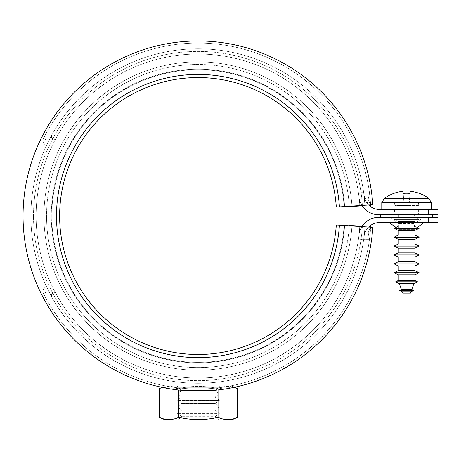 <?xml version="1.0" encoding="UTF-8"?>
<svg xmlns="http://www.w3.org/2000/svg" width="461" height="461" viewBox="0 0 461 461"><rect width="100%" height="100%" fill="white"/><g stroke="black" fill="none" stroke-linecap="round" stroke-linejoin="round"><path stroke-width="0.35" stroke-dasharray="2.31 1.73" d="M437.95 209.496L379.639 209.496A15.674 15.674 0 0 1 364.081 195.723A167.216 167.216 0 0 0 48.601 141.124A167.216 167.216 0 0 1 364.081 195.723A167.216 167.216 0 0 0 187.932 49.125A167.216 167.216 0 0 0 30.887 216.03A167.216 167.216 0 0 1 187.932 49.125A167.216 167.216 0 0 1 364.081 195.723L368.65 205.001A15.674 15.674 0 0 1 364.081 195.723C365.21 200.702 366.933 203.981 369.249 205.56L369.762 205.998M437.95 217.333L378.712 217.333A19.858 19.858 0 0 0 358.992 234.88L359.361 232.747C360.462 229.203 361.384 227.043 362.127 226.276C361.384 227.048 360.462 229.209 359.361 232.747L358.992 234.88A19.858 19.858 0 0 1 361.902 226.616M365.187 222.657A167.216 167.216 0 0 1 365.008 226.218L370.765 226.218L365.008 226.218L364.478 232.747L365.008 226.218A167.216 167.216 0 0 0 365.187 222.657L362.127 226.276L365.008 226.218L362.127 226.276M418.617 209.496L394.581 209.496L394.581 214.722L418.617 214.722L418.617 209.496L394.581 209.496M415.92 228.31L414.433 229.353L414.433 223.602L398.759 223.602L414.433 223.602L423.578 217.333L389.614 217.333L398.759 223.602L398.759 229.353L397.273 228.31M414.433 229.353L398.759 229.353L414.433 229.353M428.194 209.496L428.194 214.722L437.95 214.722M428.194 217.333L428.194 222.559L437.95 222.559M389.09 222.559L424.103 222.559L389.09 222.559M370.742 226.558L368.143 232.747L369.492 239.282L370.252 232.747L369.538 238.936A172.961 172.961 0 0 1 43.449 293.478L48.601 290.931A167.216 167.216 0 0 0 364.081 236.332C365.21 231.353 366.933 228.074 369.249 226.495L370.817 225.279L369.249 226.495C366.898 228.12 365.175 231.399 364.081 236.332A15.674 15.674 0 0 1 368.65 227.054M428.194 222.559L379.639 222.559A15.674 15.674 0 0 0 364.081 236.332A167.216 167.216 0 0 1 48.601 290.931L43.449 293.478A4.702 4.702 0 0 1 45.668 287.111L46.555 286.696L45.668 287.111A4.702 4.702 0 0 0 43.213 289.825A4.702 4.702 0 0 1 45.668 287.111A4.702 4.702 0 0 0 43.449 293.478A4.702 4.702 0 0 1 43.213 289.825M48.601 141.124L46.555 145.359L48.601 141.124L43.449 138.577L48.601 141.124M51.465 294.844L51.672 296.769L51.465 294.844L52.692 293.346L51.465 294.844M361.902 205.439A19.858 19.858 0 0 1 358.992 197.175A161.99 161.99 0 0 0 188.658 54.317A161.99 161.99 0 0 0 36.114 216.03A161.99 161.99 0 0 0 188.658 377.743A161.99 161.99 0 0 0 358.992 234.88L358.773 236.666L358.992 234.88A161.99 161.99 0 0 1 188.658 377.743A161.99 161.99 0 0 1 36.114 216.03A161.99 161.99 0 0 1 188.658 54.317A161.99 161.99 0 0 1 358.992 197.175L358.773 195.389C358.416 193.165 360.058 192.295 363.694 192.773L365.008 205.837L363.694 192.773A167.216 167.216 0 0 0 51.597 135.43L51.402 137.234L51.597 135.43A167.216 167.216 0 0 1 363.694 192.773C360.139 192.26 358.497 193.13 358.773 195.389L358.992 197.175A19.858 19.858 0 0 0 378.712 214.722L428.194 214.722M370.252 232.747L370.702 227.187L370.252 232.747M198.103 388.992A172.961 172.961 0 0 0 369.538 238.936A172.961 172.961 0 0 1 43.449 293.478A172.961 172.961 0 0 0 369.538 238.936L368.143 232.747L370.552 227.175M198.103 383.241A167.216 167.216 0 0 0 363.694 239.282L364.478 232.747L363.694 239.282C360.139 239.795 358.497 238.925 358.773 236.666C358.416 238.89 360.058 239.766 363.694 239.282A167.216 167.216 0 0 1 51.672 296.769A167.216 167.216 0 0 0 198.103 383.241M369.538 193.119L370.702 204.868L369.538 193.119L368.143 199.308L369.538 193.119A172.961 172.961 0 0 0 43.449 138.577A4.702 4.702 0 0 0 43.213 142.23A4.702 4.702 0 0 1 43.449 138.577A172.961 172.961 0 0 1 369.538 193.119A172.961 172.961 0 0 0 198.103 43.063A172.961 172.961 0 0 1 369.538 193.119M365.008 205.837A167.216 167.216 0 0 1 365.187 209.403A167.216 167.216 0 0 0 365.008 205.837L362.127 205.779C361.384 205.012 360.462 202.852 359.361 199.308C360.462 202.852 361.384 205.007 362.127 205.779L365.008 205.837M370.552 204.88L368.143 199.308L370.742 205.497M358.773 195.389A161.99 161.99 0 0 0 55.072 139.977L52.554 138.64L51.402 137.234L52.554 138.64L55.072 139.977A161.99 161.99 0 0 1 198.103 54.041A161.99 161.99 0 0 0 55.072 139.977A161.99 161.99 0 0 1 358.773 195.389A161.99 161.99 0 0 0 198.103 54.041A161.99 161.99 0 0 1 358.773 195.389M362.127 205.779L365.187 209.403M52.692 293.346L55.072 292.078A161.99 161.99 0 0 0 358.773 236.666A161.99 161.99 0 0 1 198.103 378.014A161.99 161.99 0 0 0 358.773 236.666A161.99 161.99 0 0 1 55.072 292.078L52.692 293.346M45.668 144.944A4.702 4.702 0 0 1 43.213 142.23A4.702 4.702 0 0 0 45.668 144.944L46.555 145.359L45.668 144.944A4.702 4.702 0 0 1 43.213 142.23A4.702 4.702 0 0 0 45.668 144.944L46.613 145.388L45.668 144.944M46.555 286.696L48.601 290.931L46.555 286.696M30.887 216.03A167.216 167.216 0 0 0 187.932 382.93A167.216 167.216 0 0 0 364.081 236.332A167.216 167.216 0 0 1 187.932 382.93A167.216 167.216 0 0 1 30.887 216.03A167.216 167.216 0 0 1 192.704 48.901A167.216 167.216 0 0 1 364.968 205.237L351.933 206.084L364.968 205.237A167.216 167.216 0 0 0 192.704 48.901A167.216 167.216 0 0 0 30.887 216.03A167.216 167.216 0 0 1 192.704 48.901A167.216 167.216 0 0 1 364.968 205.237A167.216 167.216 0 0 0 192.704 48.901A167.216 167.216 0 0 0 30.887 216.03A167.216 167.216 0 0 0 192.704 383.154A167.216 167.216 0 0 0 364.968 226.818A167.216 167.216 0 0 1 192.704 383.154A167.216 167.216 0 0 1 30.887 216.03A167.216 167.216 0 0 0 192.704 383.154A167.216 167.216 0 0 0 364.968 226.818L359.753 226.478A161.99 161.99 0 0 1 192.877 377.934A161.99 161.99 0 0 1 36.114 216.03A161.99 161.99 0 0 1 192.877 54.121A161.99 161.99 0 0 1 359.753 205.577A161.99 161.99 0 0 0 192.877 54.121A161.99 161.99 0 0 0 36.114 216.03A161.99 161.99 0 0 1 192.877 54.121A161.99 161.99 0 0 1 359.753 205.577A161.99 161.99 0 0 0 192.877 54.121A161.99 161.99 0 0 0 36.114 216.03A161.99 161.99 0 0 1 192.877 54.121A161.99 161.99 0 0 1 359.753 205.577A161.99 161.99 0 0 0 192.877 54.121A161.99 161.99 0 0 0 36.114 216.03A161.99 161.99 0 0 0 192.877 377.934A161.99 161.99 0 0 0 359.753 226.478A161.99 161.99 0 0 1 192.877 377.934A161.99 161.99 0 0 1 36.114 216.03A161.99 161.99 0 0 0 192.877 377.934A161.99 161.99 0 0 0 359.753 226.478L351.933 225.971A154.153 154.153 0 0 1 193.124 370.097A154.153 154.153 0 0 1 43.951 216.03A154.153 154.153 0 0 1 193.124 61.958A154.153 154.153 0 0 1 351.933 206.084A154.153 154.153 0 0 0 193.124 61.958A154.153 154.153 0 0 0 43.951 216.03A154.153 154.153 0 0 1 193.124 61.958A154.153 154.153 0 0 1 351.933 206.084A154.153 154.153 0 0 0 193.124 61.958A154.153 154.153 0 0 0 43.951 216.03A154.153 154.153 0 0 0 193.124 370.097A154.153 154.153 0 0 0 351.933 225.971L359.753 226.478A161.99 161.99 0 0 1 192.877 377.934A161.99 161.99 0 0 1 36.114 216.03A161.99 161.99 0 0 0 192.877 377.934A161.99 161.99 0 0 0 359.753 226.478L364.968 226.818A167.216 167.216 0 0 1 192.704 383.154A167.216 167.216 0 0 1 30.887 216.03M389.614 217.333L423.578 217.333M418.617 214.722L394.581 214.722M336.288 207.093A138.473 138.473 0 0 0 193.632 77.627A138.473 138.473 0 0 0 59.63 216.03A138.473 138.473 0 0 0 193.632 354.428A138.473 138.473 0 0 0 336.288 224.962L344.108 225.469A146.31 146.31 0 0 1 193.378 362.265A146.31 146.31 0 0 1 51.788 216.03A146.31 146.31 0 0 1 193.378 69.79A146.31 146.31 0 0 1 344.108 206.586L336.288 207.093L344.108 206.586A146.31 146.31 0 0 0 193.378 69.79A146.31 146.31 0 0 0 51.788 216.03A146.31 146.31 0 0 1 193.378 69.79A146.31 146.31 0 0 1 344.108 206.586A146.31 146.31 0 0 0 193.378 69.79A146.31 146.31 0 0 0 51.788 216.03A146.31 146.31 0 0 0 193.378 362.265A146.31 146.31 0 0 0 344.108 225.469L336.288 224.962L344.108 225.469A146.31 146.31 0 0 1 193.378 362.265A146.31 146.31 0 0 1 51.788 216.03A146.31 146.31 0 0 0 193.378 362.265A146.31 146.31 0 0 0 344.108 225.469L344.632 225.504A146.834 146.834 0 0 1 193.361 362.784A146.834 146.834 0 0 1 51.269 216.03A146.834 146.834 0 0 1 193.361 69.271A146.834 146.834 0 0 1 344.632 206.557L336.288 207.093M339.417 225.164L344.632 225.504A146.834 146.834 0 0 1 193.361 362.784A146.834 146.834 0 0 1 51.269 216.03A146.834 146.834 0 0 1 193.361 69.271A146.834 146.834 0 0 1 344.632 206.557L339.417 206.891A141.608 141.608 0 0 0 193.534 74.492A141.608 141.608 0 0 0 56.496 216.03A141.608 141.608 0 0 0 193.534 357.563A141.608 141.608 0 0 0 339.417 225.164L372.788 227.319A175.053 175.053 0 0 1 192.45 390.991A175.053 175.053 0 0 1 23.05 216.03A175.053 175.053 0 0 1 192.45 41.069A175.053 175.053 0 0 1 372.788 204.736L339.417 206.891M372.788 227.319A175.053 175.053 0 0 1 192.45 390.991A175.053 175.053 0 0 1 23.05 216.03A175.053 175.053 0 0 1 192.45 41.069A175.053 175.053 0 0 1 372.788 204.736A175.053 175.053 0 0 0 192.45 41.069A175.053 175.053 0 0 0 23.05 216.03A175.053 175.053 0 0 0 192.45 390.991A175.053 175.053 0 0 0 372.788 227.319L364.968 226.818L372.788 227.319M351.933 225.971A154.153 154.153 0 0 1 193.124 370.097A154.153 154.153 0 0 1 43.951 216.03A154.153 154.153 0 0 0 193.124 370.097A154.153 154.153 0 0 0 351.933 225.971M432.723 214.722L380.469 214.722L432.723 214.722M380.469 217.333L432.723 217.333L380.469 217.333M414.433 217.333L398.759 217.333L398.759 214.722L414.433 214.722L414.433 217.333L398.759 217.333M414.433 214.722L398.759 214.722M381.777 209.496L431.415 209.496L381.777 209.496M395.936 227.371L398.235 226.218L406.596 226.218L398.235 226.218L398.235 221.516L406.596 221.516L398.235 221.516L394.057 219.424L398.235 217.333L406.596 217.333L398.235 217.333L398.235 209.496L414.958 209.496L414.958 217.333L406.596 217.333L414.958 217.333L419.141 219.424L394.057 219.424L419.141 219.424L414.958 221.516L414.958 226.218L406.596 226.218L414.958 226.218L417.257 227.371M402.747 293.104L410.446 293.104M402.274 291.796L410.918 291.796M411.754 289.508L401.439 289.508M399.295 283.607L413.903 283.607M413.626 290.442L399.566 290.442M417.499 281.809L395.694 281.809M414.958 280.536L398.235 280.536M419.141 272.722L394.057 272.722M414.958 270.636L398.235 270.636M398.235 274.814L414.958 274.814M419.141 263.842L394.057 263.842M414.958 261.75L398.235 261.75M398.235 265.934L414.958 265.934M419.141 254.956L394.057 254.956M414.958 252.87L398.235 252.87M398.235 257.048L414.958 257.048M419.141 246.076L394.057 246.076M414.958 243.984L398.235 243.984M398.235 248.162L414.958 248.162M419.141 237.19L394.057 237.19M414.958 235.098L398.235 235.098M398.235 239.282L414.958 239.282M414.958 221.516L406.596 221.516L414.958 221.516M419.141 228.31L394.057 228.31M398.235 230.396L414.958 230.396M410.042 193.378L408.976 205.577L418.381 205.577L418.657 202.442L418.381 205.577L408.976 205.577L409.247 202.442L418.657 202.442L409.247 202.442L408.976 205.577L410.227 191.298A37.445 37.445 0 0 1 429.058 198.61L431.139 202.442L409.247 202.442L431.139 202.442M403.945 202.442L402.972 191.298L403.945 202.442L382.06 202.442L403.945 202.442L394.541 202.442L403.945 202.442L404.222 205.577L394.812 205.577L404.222 205.577L403.945 202.442M382.06 202.442L384.14 198.61A37.445 37.445 0 0 1 402.972 191.298L404.222 205.577L408.976 205.577L404.222 205.577L403.15 193.378M394.541 202.442L394.812 205.577L394.541 202.442M414.958 209.496L398.235 209.496M349.323 225.804A151.536 151.536 0 0 1 193.211 367.486A151.536 151.536 0 0 1 46.567 216.03A151.536 151.536 0 0 1 193.211 64.569A151.536 151.536 0 0 1 349.323 206.251M362.156 226.23L362.386 226.247A164.6 164.6 0 0 1 192.992 380.55A164.6 164.6 0 0 1 33.503 216.03A164.6 164.6 0 0 0 192.992 380.55A164.6 164.6 0 0 0 362.386 226.247L349.346 225.435A151.536 151.536 0 0 1 193.395 367.492A151.536 151.536 0 0 1 46.567 216.03A151.536 151.536 0 0 1 193.395 64.563A151.536 151.536 0 0 1 349.346 206.62L362.156 205.825M33.503 216.03A164.6 164.6 0 0 1 192.992 51.505A164.6 164.6 0 0 1 362.386 205.813A164.6 164.6 0 0 0 192.992 51.505A164.6 164.6 0 0 0 33.503 216.03M219.338 385.966L177.537 385.966L177.537 387.275L181.715 390.542L177.537 393.803L181.715 397.071L177.537 400.338L181.715 403.606L177.537 406.867L181.715 410.134L177.537 413.402L181.715 416.669L177.537 419.931L219.338 419.931L215.16 416.669L181.715 416.669L215.16 416.669L219.338 413.402L177.537 413.402L219.338 413.402L215.16 410.134L181.715 410.134L215.16 410.134L219.338 406.867L177.537 406.867L219.338 406.867L215.16 403.606L181.715 403.606L215.16 403.606L219.338 400.338L177.537 400.338L219.338 400.338L215.16 397.071L181.715 397.071L215.16 397.071L219.338 393.803L177.537 393.803L219.338 393.803L215.16 390.542L181.715 390.542L215.16 390.542L219.338 387.275L177.537 387.275L219.338 387.275L219.338 385.966L177.537 385.966M162.157 387.349L165.476 385.966L231.405 385.966L234.493 387.257M234.159 387.326L218.036 388.571C204.966 385.621 191.891 385.627 178.816 388.577L162.445 387.413M231.405 385.966L165.476 385.966M159.206 388.583C165.741 385.632 172.276 385.632 178.816 388.577C191.891 385.627 204.966 385.621 218.036 388.571C224.57 385.621 231.111 385.621 237.645 388.571M237.645 417.332C231.111 420.282 224.57 420.282 218.036 417.332L218.036 389.943M218.036 417.332C204.966 420.276 191.891 420.276 178.816 417.326L178.816 390.012M178.816 417.326C172.276 420.271 165.741 420.271 159.206 417.32M165.476 419.931L231.405 419.931M219.338 419.931L177.537 419.931M55.072 292.078A161.99 161.99 0 0 0 198.103 378.014A161.99 161.99 0 0 1 55.072 292.078M198.103 43.063A172.961 172.961 0 0 0 43.449 138.577M431.415 202.771L381.777 202.771M384.14 198.61L429.058 198.61M369.492 192.773L363.694 192.773L369.492 192.773M369.492 239.282L363.694 239.282L369.492 239.282M46.613 286.667L45.668 287.111L46.613 286.667"/><path stroke-width="0.69" d="M428.194 209.496L437.95 209.496L437.95 214.722L428.194 214.722L428.194 209.496L379.639 209.496A15.674 15.674 0 0 1 368.65 205.001L369.762 205.998M362.127 226.276L365.187 222.657M361.902 226.616A19.858 19.858 0 0 1 378.712 217.333L437.95 217.333L437.95 222.559L428.194 222.559L428.194 217.333M424.103 222.559L415.92 228.31M397.273 228.31L389.09 222.559M368.65 227.054A15.674 15.674 0 0 1 369.249 226.495L369.33 226.426M369.249 226.495A15.674 15.674 0 0 1 379.639 222.559L428.194 222.559M428.194 214.722L378.712 214.722A19.858 19.858 0 0 1 361.902 205.439L362.127 205.779L361.902 205.439M370.702 227.187L370.765 226.218L370.702 227.187M370.552 227.175L370.742 226.558A172.961 172.961 0 0 0 370.817 225.279A172.961 172.961 0 0 1 370.742 226.558A172.961 172.961 0 0 0 370.817 225.279A172.961 172.961 0 0 1 370.742 226.558M370.702 204.868L370.765 205.837L370.702 204.868M370.742 205.497A172.961 172.961 0 0 1 370.817 206.776A172.961 172.961 0 0 0 370.742 205.497A172.961 172.961 0 0 1 370.817 206.776A172.961 172.961 0 0 0 370.742 205.497L370.552 204.88M365.187 209.403L362.127 205.779M339.417 206.891L336.288 207.093A138.473 138.473 0 0 0 193.632 77.627A138.473 138.473 0 0 0 59.63 216.03A138.473 138.473 0 0 0 193.632 354.428A138.473 138.473 0 0 0 336.288 224.962L339.417 225.164A141.608 141.608 0 0 1 193.534 357.563A141.608 141.608 0 0 1 56.496 216.03A141.608 141.608 0 0 1 193.534 74.492A141.608 141.608 0 0 1 339.417 206.891L372.788 204.736A175.053 175.053 0 0 0 192.45 41.069A175.053 175.053 0 0 0 23.05 216.03A175.053 175.053 0 0 0 192.45 390.991A175.053 175.053 0 0 0 372.788 227.319L339.417 225.164M336.288 207.093A138.473 138.473 0 0 0 193.632 77.627A138.473 138.473 0 0 0 59.63 216.03A138.473 138.473 0 0 0 193.632 354.428A138.473 138.473 0 0 0 336.288 224.962M432.723 214.722L432.723 217.333M380.469 217.333L380.469 214.722M381.777 209.496L381.777 202.771A5.227 5.227 0 0 1 381.789 202.442L381.789 202.442M431.41 202.442L431.41 202.442A5.227 5.227 0 0 1 431.415 202.771L431.415 209.496M414.958 274.814L414.958 280.536L417.499 281.809L395.694 281.809L398.235 280.536L398.235 274.814L394.057 272.722L419.141 272.722L414.958 274.814L398.235 274.814M398.235 280.536L414.958 280.536M410.918 291.796L410.446 293.104L402.747 293.104L402.274 291.796L399.566 290.442L413.626 290.442L410.918 291.796L402.274 291.796M399.566 290.442L401.439 289.508L411.754 289.508L413.903 283.607L399.295 283.607L395.694 281.809M414.958 270.636L398.235 270.636L398.235 265.934L414.958 265.934L414.958 270.636L419.141 272.722M414.958 257.048L414.958 261.75L419.141 263.842L394.057 263.842L398.235 261.75L398.235 257.048L394.057 254.956L419.141 254.956L414.958 257.048L398.235 257.048M398.235 261.75L414.958 261.75M414.958 252.87L398.235 252.87L398.235 248.162L414.958 248.162L414.958 252.87L419.141 254.956M414.958 239.282L414.958 243.984L419.141 246.076L394.057 246.076L398.235 243.984L398.235 239.282L394.057 237.19L419.141 237.19L414.958 239.282L398.235 239.282M398.235 243.984L414.958 243.984M414.958 235.098L398.235 235.098L398.235 230.396L414.958 230.396L414.958 235.098L419.141 237.19M395.936 227.371L394.057 228.31L419.141 228.31L414.958 230.396M431.139 202.442L429.058 198.61A37.445 37.445 0 0 0 410.227 191.298L410.042 193.378A36.344 36.206 180 0 0 403.15 193.378L402.972 191.298A37.445 37.445 0 0 0 384.14 198.61L382.06 202.442M403.15 193.378A36.344 36.206 180 0 1 410.042 193.378M349.323 206.251A151.536 151.536 0 0 1 349.346 206.62L362.156 205.825M362.156 226.23L349.346 225.435A151.536 151.536 0 0 1 349.323 225.804M165.476 419.931L159.206 417.32C165.741 420.271 172.276 420.271 178.816 417.326C191.891 420.276 204.966 420.276 218.036 417.332C224.57 420.282 231.111 420.282 237.645 417.332L231.405 419.931L165.476 419.931M162.445 387.413L159.206 388.583L162.157 387.349M234.493 387.257L237.645 388.571L234.159 387.326M218.036 389.943L218.036 417.332M237.645 388.571L237.645 417.332M178.816 390.012L178.816 417.326M159.206 388.583L159.206 417.32M381.777 202.771L431.415 202.771M429.058 198.61L384.14 198.61M398.235 270.636L394.057 272.722M398.235 265.934L394.057 263.842M398.235 252.87L394.057 254.956M398.235 248.162L394.057 246.076M398.235 235.098L394.057 237.19M398.235 230.396L394.057 228.31M417.257 227.371L419.141 228.31M414.958 248.162L419.141 246.076M414.958 265.934L419.141 263.842M413.903 283.607L417.499 281.809M411.754 289.508L413.626 290.442M401.439 289.508L399.295 283.607"/></g></svg>
